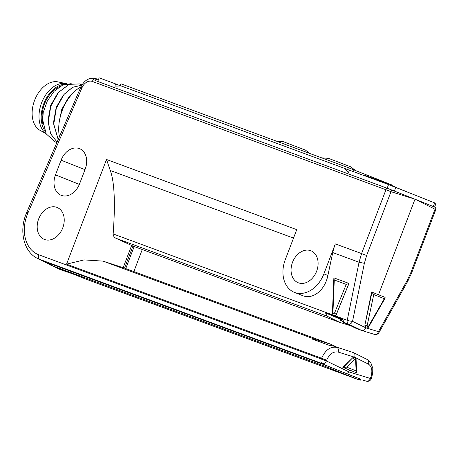 <?xml version="1.0" encoding="UTF-8"?>
<svg xmlns="http://www.w3.org/2000/svg" width="459" height="459" viewBox="0 0 459 459"><rect width="100%" height="100%" fill="white"/><g stroke="black" fill="none" stroke-linecap="round" stroke-linejoin="round"><path stroke-width="0.69" d="M334.278 279.99L333.842 278.521L334.261 277.999L348.989 283.433L346.229 284.396L334.278 279.99L332.947 312.309C333.148 314.163 333.704 314.363 334.605 312.918L346.229 284.396M342.666 319.694L339.408 318.753M71.277 273.375L60.984 269.858A39.342 29.376 111.7 0 1 58.878 268.957L53.364 266.237M292.521 262.313A17.212 12.852 -68.3 0 0 298.448 282.842A17.212 12.852 -68.3 0 0 316.635 271.212A17.212 12.852 -68.3 0 0 311.179 250.872A17.212 12.852 -68.3 0 0 292.521 262.313M38.648 218.977A17.212 12.852 -68.3 0 0 44.569 239.5A17.212 12.852 -68.3 0 0 62.763 227.871A17.212 12.852 -68.3 0 0 57.306 207.531A17.212 12.852 -68.3 0 0 38.648 218.977M81.013 86.717A37.374 24.855 110.2 0 0 62.275 110.332A37.374 24.855 110.2 0 0 59.412 136.736M98.49 79.55L97.704 79.304A3.936 2.616 -69.8 0 0 94.95 80.434L386.908 188.133L414.925 199.172L391.011 191.69L366.638 255.508L361.583 253.575L385.956 189.756L92.345 81.45A9.943 7.424 -68.3 0 0 82.046 87.635L80.864 87.044L67.748 117.418L26.748 212.379L27.93 212.97A33.547 25.044 -68.3 0 0 27.201 214.755A33.547 25.044 -68.3 0 0 38.74 254.762A3.936 2.616 110.2 0 0 39.64 259.346L322.229 363.591A3.936 2.788 -64.1 0 0 326.383 360.935L326.67 360.172L321.616 358.238L66.555 264.154L84.077 259.903L102.982 261.114L124.527 268.142L331.243 344.399L330.824 345.495M51.224 264.114L325.781 365.312L360.596 379.249M373.775 294.529L367.148 325.632A1.182 0.786 110.2 0 0 367.539 326.768A1.182 0.786 110.2 0 0 368.571 326.2L384.315 298.723L373.775 294.529L371.624 292.016L364.876 325.15L365.875 327.829C364.899 329.929 363.557 330.824 361.835 330.52L356.201 328.449L343.9 322.361L342.695 319.212L325.563 312.895L326.854 316.067L339.666 322.35L350.86 325.804M340.589 319.929L339.666 322.35L132.949 246.093L124.527 268.142M336.59 347.044L331.243 344.399L315.396 339.471L312.481 339.167L329.717 345.524L332.528 345.788L353.522 352.632C354.933 353.55 355.312 355.082 354.652 357.217L352.696 357.785L342.856 367.349L356.236 372.668L356.654 372.347L356.098 370.889L346.706 367.148L342.856 367.349M435.407 207.382A3.936 3.064 116.6 0 1 435.029 209.224L435.82 209.562A3.936 3.936 0 0 0 436.05 207.657L414.993 199.2L378.503 294.747L372.048 292.176M356.236 372.668L349.741 370.08L347.647 373.924M355.008 357.4L368.393 364.096C369.139 361.841 368.692 360.281 367.039 359.414L353.522 352.632M38.74 254.762L321.329 359.001L326.383 360.935L349.035 371.928L370.402 378.468A3.936 3.07 107 0 1 366.374 381.165A3.936 3.07 107 0 1 366.368 381.165A3.936 3.07 107 0 1 366.248 381.125M366.162 327.915L378.445 331.679A3.936 3.07 107 0 1 374.418 334.376A3.936 3.07 107 0 1 374.412 334.376A3.936 3.07 107 0 1 374.292 334.33M384.315 298.723L385.233 297.954L385.021 297.346L378.503 294.747M48.505 263.03L51.138 264.327M61.999 269.674L66.498 271.894M132.949 246.093L116.121 238.336C114.239 237.475 113.253 236.018 113.155 233.947C115.433 203.01 114.469 181.856 110.269 170.49L106.522 159.485L66.555 264.154M354.457 357.159L338.197 352.07C338.811 349.758 338.358 348.197 336.849 347.383C330.503 346.264 325.425 349.884 321.616 358.238L321.329 359.001A3.936 2.616 110.2 0 0 322.229 363.591L325.781 365.312M386.908 188.133A3.936 2.616 -69.8 0 0 385.956 189.756L391.011 191.69A3.936 2.794 -72.6 0 0 391.298 189.808M327.875 275.475L332.758 252.565A39.342 26.169 110.2 0 1 335.328 243.89L323.876 273.88L327.875 275.475C324.955 290.352 312.711 299.991 302.395 295.539L294.385 292.349A27.54 20.563 -68.3 0 0 323.876 273.88M348.989 283.433L336.694 313.64C336.212 315.149 335.386 315.769 334.221 315.494L334.037 315.413M294.385 292.349A27.54 20.563 -68.3 0 1 285.286 259.645L296.738 229.655L106.522 159.485M61.099 160.18L55.487 174.879A17.212 12.852 -68.3 0 0 61.408 195.402A17.212 12.852 -68.3 0 0 79.602 183.772L85.213 169.073A17.212 12.852 -68.3 0 0 79.763 148.733A17.212 12.852 -68.3 0 0 61.099 160.18L84.984 169.675M335.328 243.89L361.583 253.575L359.053 262.261L332.758 252.565M343.9 322.361L348.392 324.014A3.936 2.788 -64.1 0 0 352.546 321.363L364.366 263.328L359.053 262.261L347.233 320.296A3.936 2.616 110.2 0 0 348.392 324.014L361.721 330.486M336.717 313.549L334.605 312.918M334.146 315.465L335.592 315.155L336.694 313.64M339.511 318.862L325.563 312.895M312.481 339.167L329.74 345.518M97.756 81.467L99.144 77.829L115.679 83.928L114.842 86.137L121.193 85.965L343.894 168.114L348.565 172.354L349.408 170.151L388.549 184.587L435.998 203.406L434.598 207.061M349.356 170.289L343.894 168.114M393.742 190.778L394.505 191.082M432.722 206.303L434.042 206.837M120.809 85.976L115.679 83.928M392.56 186.102L381.951 181.615L365.41 175.516L365.232 175.986M381.951 181.615L381.768 182.085M407.162 191.885L396.461 187.628M396.536 187.427L392.611 185.975M355.323 170.387L350.785 166.858L328.478 158.338L321.748 157.879M309.814 153.478L305.585 150.185L283.278 141.665L276.548 141.206M392.21 185.7L392.416 185.166L348.324 167.684L121.216 83.905L120.889 83.854L120.189 85.695L120.889 85.971M121.119 85.965L120.51 85.741L121.216 83.905M120.51 85.741L120.189 85.695M352.845 171.419L353.516 169.669M349.391 170.197L347.624 169.52L348.324 167.684M347.624 169.52L344.87 168.505M360.2 380.281L360.619 379.18L325.339 365.186L52.475 264.533L51.23 264.097L50.811 265.199L86.091 279.192L358.955 379.851L324.92 366.288L50.811 265.199M58.213 139.513L53.755 124.148L56.302 108.238L64.059 94.405L72.648 87.308L81.8 85.196M58.195 139.553L53.697 124.125L53.714 121.388L56.245 108.221L64.008 94.388L72.625 87.273L81.811 85.179M57.111 142.066L50.702 133.844L48.241 122.111L50.788 106.207L58.551 92.374L69.12 84.358L79.768 83.922L81.937 84.967M57.1 142.083L50.662 133.862L48.184 122.094L48.206 119.351L50.731 106.184L58.494 92.351L69.068 84.336L79.74 83.911M60.445 86.223A25.962 17.27 110.2 0 0 44.517 103.992A25.962 17.27 110.2 0 0 43.083 124.618M66.819 83.802A27.144 18.056 110.2 0 0 66.096 83.624A27.144 18.056 110.2 0 0 41.585 102.891A27.144 18.056 110.2 0 0 45.894 133.374M65.235 84.169A27.144 18.056 110.2 0 0 43.789 103.7A27.144 18.056 110.2 0 0 44.523 130.27M66.096 83.624L58.041 81.903A25.962 17.27 110.2 0 0 34.597 100.332A25.962 17.27 110.2 0 0 40.151 130.402L46.003 133.575M56.933 142.479L54.879 141.825L46.198 133.844L42.727 120.08L43.215 112.489A31.47 20.93 110.2 0 0 42.911 114.4L42.693 117.32L42.911 114.4M55.2 141.951L46.141 133.827L42.676 120.057L42.693 117.32M73.245 92.821L68.219 98.025L62.183 108.68L59.372 120.677M71.197 83.63L62.539 85.15L54.122 91.278L47.334 100.917L43.215 112.489M59.309 121.405L61.753 109.391L68.219 98.025M53.714 121.388L56.199 107.469L63.09 95.506M48.206 119.351L50.685 105.432L57.576 93.475M26.748 212.379L25.956 214.319C18.968 231.72 24.029 252.175 37.638 258.486A37.472 27.982 -68.3 0 0 39.64 259.346L50.92 264.9M60.984 269.858L54.759 266.794M374.424 334.376A3.936 3.936 0 0 0 378.996 332.534A3.936 0.752 29.3 0 0 378.445 331.679L407.219 280.403L410.656 273.048L435.029 209.224L415.051 199.223M362.971 380.127L366.368 381.165A3.936 3.936 0 0 0 371.193 378.807L370.402 378.468L370.688 377.711C372.783 371.136 372.019 366.598 368.393 364.096M125.737 268.59L134.16 246.54M370.241 377.614L370.688 377.711M410.208 272.95L410.656 273.048M378.996 332.534L407.77 281.258L407.219 280.403M367.148 325.632L364.974 325.184A2.754 1.83 110.2 0 0 365.875 327.829A2.754 1.83 110.2 0 0 365.903 327.841L365.903 327.841C367.292 328.128 368.267 327.709 368.835 326.573L385.233 297.954M354.652 357.217A2.754 1.83 110.2 0 0 354.623 357.205A2.754 1.83 110.2 0 0 352.782 357.813A1.572 0.66 44.6 0 1 354.388 359.351A1.182 0.786 -69.8 0 1 355.61 359.839L356.098 370.889M354.388 359.351L346.706 367.148M354.618 357.205L356.081 359.363A1.572 0.625 177.5 0 1 355.61 359.839M349.741 370.08L343.24 367.493L352.696 357.785M368.571 326.2A1.572 0.287 29.8 0 1 368.835 326.573M116.121 238.336L326.854 316.067M353.298 352.535L332.528 345.788M315.396 339.471L102.982 261.114M113.155 233.947L347.233 320.296A3.936 0.591 11.5 0 0 352.546 321.363L365.691 327.737M366.638 255.508L364.366 263.328M293.519 238.089L110.269 170.49M82.046 87.635L27.93 212.97M338.197 352.07C333.377 351.204 329.533 353.906 326.67 360.172M98.519 79.459L96.046 78.696A13.868 10.356 -68.3 0 0 95.661 78.564L98.524 79.453M97.704 79.304L96.046 78.696A3.936 2.616 -69.8 0 0 92.345 81.45M123.144 267.712L131.641 245.456M55.487 174.879L79.361 184.375M364.876 325.15L372.008 292.159M336.665 313.537L348.938 283.433M387.155 188.224L388.549 184.587M394.407 191.042L395.807 187.364M433.307 206.539L434.707 202.861M359.282 379.897L359.701 378.795M330.107 368.273L330.526 367.171M324.92 366.288L325.339 365.186M52.051 265.635L52.475 264.533M37.638 258.486L50.88 265.015M133.839 271.579L142.261 249.53M371.193 378.807L372.697 373.483L372.794 368.267L370.769 362.627L369.111 360.745L367.275 359.517M407.77 281.258L411.453 273.38L435.82 209.562M361.835 330.52L374.412 334.376M356.081 359.363L356.654 372.347M385.021 297.346L372.031 292.171M80.864 87.044C84.353 80.124 89.287 77.296 95.661 78.564M333.842 278.521L332.459 312.12C332.505 314.111 332.993 315.195 333.928 315.373L333.928 315.373M339.144 318.466A23.604 23.604 0 0 0 349.408 325.087"/></g></svg>
